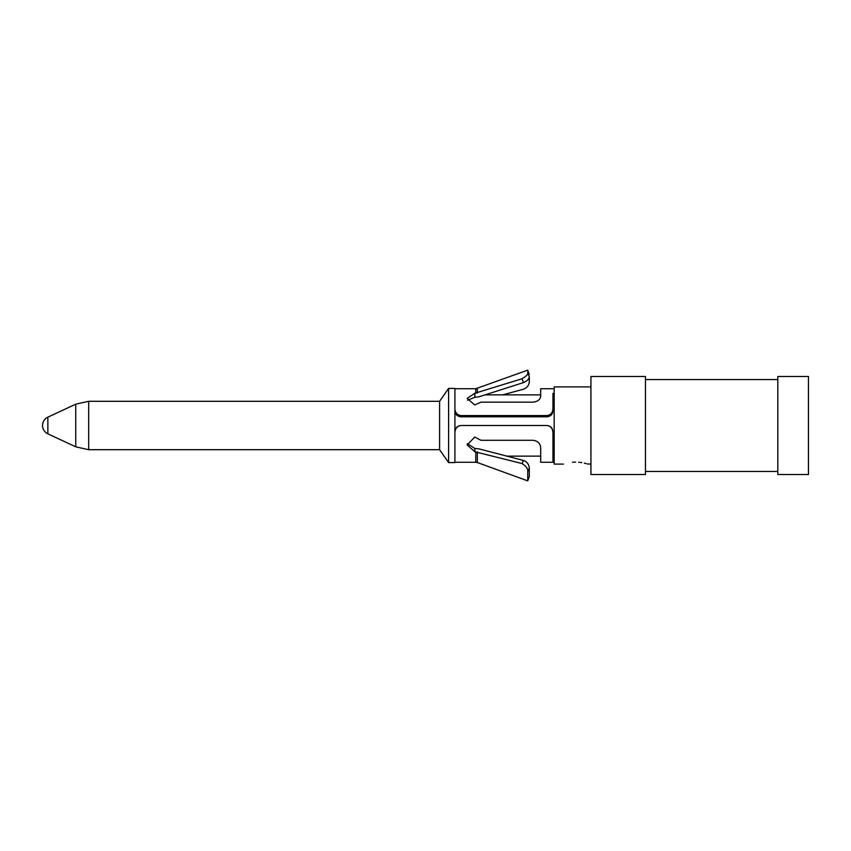<?xml version="1.0" encoding="UTF-8"?>
<svg xmlns="http://www.w3.org/2000/svg" width="851" height="851" viewBox="0 0 851 851"><rect width="100%" height="100%" fill="white"/><g stroke="black" fill="none" stroke-linecap="round" stroke-linejoin="round"><path stroke-width="1.28" d="M47.858 417.171A9.191 9.191 0 0 0 47.858 433.829L47.858 417.171L75.739 404.172L88.685 401.3L88.685 449.7L439.595 449.7L439.595 401.3L448.605 388.428L448.605 462.572L454.913 462.572L454.913 388.428L448.605 388.428M590.934 386.897L554.171 386.897L554.171 464.103L563.362 464.103M575.616 462.104C559.82 464.284 559.82 464.284 575.616 462.104C591.413 464.284 591.413 464.284 575.616 462.104L572.51 462.231M590.934 464.103L587.456 463.976M586.243 463.614L584.275 463.114M581.744 462.614L578.723 462.231M590.934 376.482L590.934 474.518L645.462 474.518L645.462 376.482L590.934 376.482M777.814 376.482L777.814 474.518L808.45 474.518L808.45 376.482L777.814 376.482M552.948 393.332L552.948 411.097C552.586 414.511 550.544 416.416 546.821 416.809L461.04 416.809C457.317 416.416 455.274 414.511 454.913 411.097M552.948 409.044C552.586 412.937 550.544 415.118 546.821 415.565L461.04 415.565C457.317 415.118 455.274 412.937 454.913 409.044M454.913 432.457C455.274 428.244 457.317 425.925 461.04 425.5L546.821 425.5C550.544 425.925 552.586 428.244 552.948 432.457L552.948 462.263L552.948 456.136L554.171 456.136M475.773 393.268L475.773 388.737L527.726 370.132L527.726 372.791C528.12 374.344 526.195 376.344 521.971 378.791L474.826 393.268L467.167 398.342L474.709 404.959L480.953 402.161L533.034 402.161C537.683 401.598 540.236 399.576 540.693 396.119L540.693 388.737L552.948 388.737M552.948 462.263L540.693 462.263L540.693 447.817C540.236 443.392 537.683 440.892 533.034 440.297L480.953 440.297L474.709 437.031L467.167 444.945L474.826 451.753L521.971 463.54C526.195 466.178 528.12 468.89 527.726 471.667L527.726 480.879L529.301 476.549L529.301 468.071L527.726 471.667M467.284 443.626L474.826 448.466L478.922 448.86L523.535 460.465C527.046 461.848 528.971 464.38 529.301 468.071M546.821 425.5C550.544 425.872 552.586 427.904 552.948 431.595L552.948 456.136M454.913 431.595C455.274 427.904 457.317 425.872 461.04 425.5M502.601 394.864L523.535 389.215C527.046 387.801 528.971 385.354 529.301 381.854L529.301 376.897C528.95 379.174 527.024 381.067 523.535 382.578L478.922 396.811L474.826 397.3L467.539 400.225M552.948 431.595L552.948 432.457M47.858 433.829L75.739 446.828L75.739 404.172M461.04 416.809L461.04 415.565M475.773 451.753L475.773 462.263L454.913 462.263M477.347 451.945L477.347 462.54L527.726 480.868M474.826 448.466L474.826 451.753M523.535 460.465L521.971 463.54M474.826 397.3L474.826 393.268M523.535 382.578L521.971 378.791M477.347 388.46L477.347 393.024M529.301 376.897L527.726 372.791M546.821 416.809L546.821 415.565M88.685 449.7L75.739 446.828M88.685 401.3L439.595 401.3M439.595 449.7L448.605 462.572M485.027 394.864L540.693 394.864M552.948 394.864L554.171 394.864M506.898 456.136L540.693 456.136M645.462 379.546L777.814 379.546M645.462 471.454L777.814 471.454M475.773 388.737L454.913 388.737M475.773 462.253L477.347 462.529M527.726 370.121L529.301 374.44"/></g></svg>
